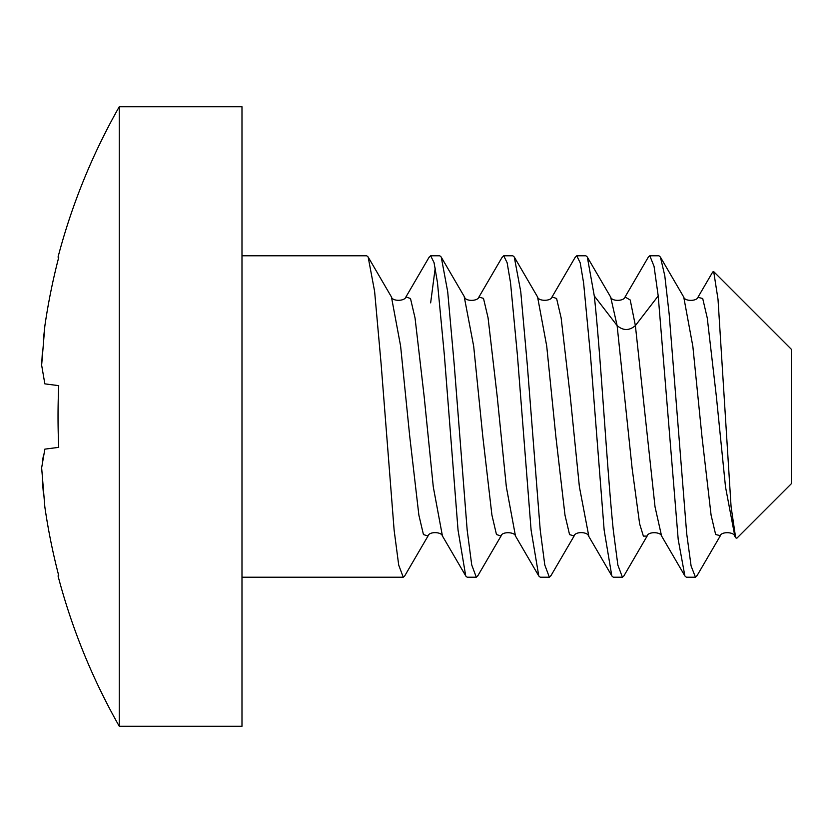 <?xml version="1.0" encoding="UTF-8"?>
<svg xmlns="http://www.w3.org/2000/svg" width="833" height="833" viewBox="0 0 833 833"><rect width="100%" height="100%" fill="white"/><g stroke="black" fill="none" stroke-linecap="round" stroke-linejoin="round"><path stroke-width="1.25" d="M791.35 464.023L791.35 349.287L713.704 271.641L718.015 299.339L731.072 506.651L735.654 537.764L736.861 538.201L791.35 483.713L791.35 464.023M712.704 271.985L713.704 271.652M661.808 536.39L661.6 536.046C660.715 531.756 648.012 531.412 647.126 536.077L643.378 536.119L639.629 523.822L632.122 468.385L617.118 325.599L610.651 297.006C611.547 301.608 624.094 301.307 625.052 296.985L648.345 257.074L649.813 255.783L658.945 255.783L660.423 257.074L664.796 275.765L669.18 314.197L686.704 533.714L691.088 565.951L695.472 577.217L686.34 577.217L684.872 575.947L678.208 539.513L658.205 295.944L635.381 325.599L630.217 299.984L625.052 296.996M649.813 255.783L654.051 266.341L658.205 295.944M695.472 577.217L697.304 575.218M594.283 295.944L587.327 257.022L585.891 255.783L576.759 255.783L580.216 262.832L583.61 282.939L590.451 355.045L604.154 530.142L611.818 575.947L613.286 577.217L622.418 577.217L617.857 565.055L613.286 530.142C606.965 468.75 600.562 352.598 594.283 295.944L617.118 325.599C623.209 330.805 629.29 330.805 635.381 325.599L655.03 506.849L661.579 536.004M574.957 257.699L576.759 255.783M540.232 530.142L527.247 364.24L520.76 291.685L514.273 257.012L512.836 255.783L503.705 255.783L507.13 262.718L510.525 282.72L517.408 355.16L531.1 530.142L538.784 575.988L540.232 577.217L549.364 577.217L544.792 564.972L540.232 530.142M501.955 257.595L503.705 255.783M467.178 530.142L454.214 364.542L447.706 291.737L441.24 257.053L439.782 255.783L430.651 255.783L434.045 262.603L437.46 282.564L444.343 354.941L458.046 530.142L465.73 575.988L467.178 577.217L476.309 577.217L471.728 564.941L467.178 530.142M435.211 268.018L430.651 302.858M428.933 257.522L430.651 255.783M405.765 297.214L405.91 296.944C404.973 301.223 392.353 301.608 391.437 296.944L400.6 346.018L409.732 436.409L418.874 515.127L423.445 534.567L428.006 536.015L404.713 575.926L403.255 577.217L398.705 565.086L394.124 530.142L381.129 364.083L374.611 291.373L368.144 256.981L366.728 255.783L241.987 255.783M647.106 536.098L623.844 575.999L622.418 577.217M720.42 535.661L715.651 534.547L711.09 515.138L701.969 436.607L692.848 346.33L683.737 297.048M551.092 575.436L549.364 577.217M478.09 575.322L476.309 577.217M241.987 635.527L241.987 726.251L119.254 726.251L119.254 106.749L241.987 106.749L241.987 635.527M43.378 339.885L44.847 326.047L41.65 365.166L44.847 383.857L58.737 385.648A621.22 573.302 90 0 0 58.737 447.352L44.847 449.143L41.65 467.834L44.847 506.953A625.448 620.273 90 0 0 58.737 575.634L58.039 575.926A627.218 627.218 0 0 0 119.254 726.251M41.681 364.521L42.358 352.557M44.847 326.047A625.448 620.273 -90 0 1 58.737 257.366L58.039 257.074A627.218 627.218 0 0 1 119.254 106.749M44.847 506.953L44.743 506.068M43.378 493.115L42.358 480.443M42.358 461.815L43.378 455.776M44.847 383.857L41.65 365.166M734.873 536.4L725.501 486.92L716.38 396.643L707.259 317.987L702.698 298.495L697.919 297.329M588.889 536.587L579.383 486.743L570.261 396.508L561.14 317.946L556.59 298.485L552.029 296.933M514.273 257.012L537.535 296.892C538.357 301.536 551.186 301.286 552.029 296.985L551.821 297.298M515.481 536.035L506.349 486.92L497.207 396.498L488.065 317.8L483.494 298.401L478.933 297.006C478.017 301.296 465.46 301.65 464.543 297.048M442.823 536.639L442.427 536.035M428.006 536.015C429.037 531.35 441.459 531.714 442.427 535.963L433.285 486.889L424.174 396.664L415.053 318.029L410.492 298.516L405.931 296.912M610.631 296.964L610.225 296.35M588.514 535.952C587.546 531.673 575.114 531.36 574.124 535.973L569.564 534.599L564.993 515.19L555.85 436.502L546.719 346.07L537.577 296.964M501.237 535.702L501.049 536.035C501.643 531.454 514.763 531.766 515.512 536.067L538.795 575.988M501.029 536.067L496.468 534.515L491.918 515.054L482.796 436.492L473.685 346.257L464.168 296.413M684.882 575.936L661.589 536.004M712.715 271.985L698.148 296.933M735.664 537.754L734.644 536.004M660.382 257.064L683.695 297.006C684.695 301.629 697.117 301.338 698.096 297.058M696.867 575.967L720.191 536.004C720.805 531.454 733.904 531.735 734.654 536.056M241.987 577.217L403.255 577.217M611.859 575.926L588.546 535.983M552.05 296.944L575.364 257.001M478.954 296.996L502.247 257.085M442.448 536.004L465.772 575.957M405.963 296.912L429.245 256.981M550.821 575.905L574.104 536.004M477.705 575.999L501.008 536.046M441.209 257.074L464.522 297.006M368.134 256.981L391.416 296.902M610.61 296.996L587.286 257.043"/></g></svg>
